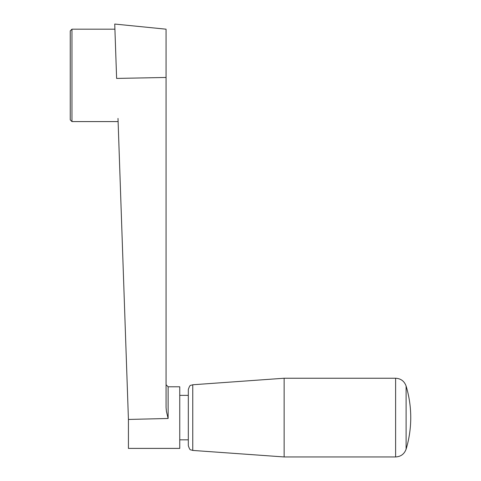 <?xml version="1.0" encoding="UTF-8"?>
<svg xmlns="http://www.w3.org/2000/svg" width="481" height="481" viewBox="0 0 481 481"><rect width="100%" height="100%" fill="white"/><g stroke="black" fill="none" stroke-linecap="round" stroke-linejoin="round"><path stroke-width="0.72" d="M166.071 77.459L166.071 29.185L114.737 24.05L116.618 78.427L166.071 77.459L166.071 407.551L166.402 411.351L168.122 418.482L168.122 386.79L179.756 386.79L179.756 448.4L128.427 448.4L128.427 419.444L118.001 118.428M168.122 418.482L128.427 419.444M118.116 121.579L71.958 121.579L71.958 29.185L114.917 29.185M71.958 29.185L70.25 30.892L70.25 119.871L71.958 121.579M127.297 386.844L127.465 391.75M192.761 384.77L190.813 385.341C190.157 385.047 189.322 386.447 188.311 389.544L188.311 445.647C189.322 448.743 190.157 450.144 190.813 449.855L192.761 450.426L192.761 384.77L284.133 378.24L284.133 456.95L395.616 456.95C400.823 456.655 404.323 454.058 406.102 449.158A109.506 109.506 0 0 0 406.102 386.039L406.102 449.158M284.133 378.24L395.616 378.24L395.616 456.95M168.122 386.79L166.071 384.734M179.756 395.352L188.311 395.352M406.102 386.039C404.323 381.138 400.823 378.535 395.616 378.24M179.756 439.838L188.311 439.838M192.761 450.426L284.133 456.95"/></g></svg>
